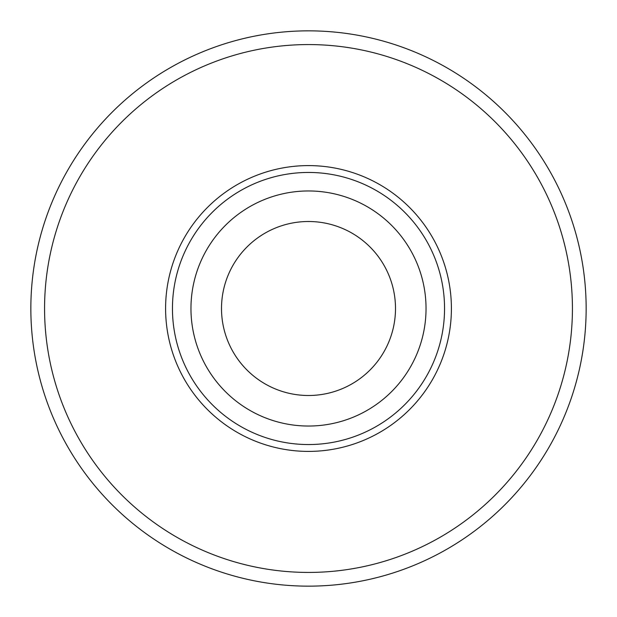 <?xml version="1.0" encoding="UTF-8"?>
<svg xmlns="http://www.w3.org/2000/svg" width="617" height="617" viewBox="0 0 617 617"><rect width="100%" height="100%" fill="white"/><g stroke="black" fill="none" stroke-linecap="round" stroke-linejoin="round"><path stroke-width="0.93" d="M308.5 30.85A277.65 277.65 0 0 1 586.15 308.5A277.65 277.65 0 0 1 308.5 586.15A277.65 277.65 0 0 1 30.85 308.5A277.65 277.65 0 0 1 308.5 30.85A277.65 277.65 0 0 0 30.85 308.5A277.65 277.65 0 0 0 308.5 586.15M308.5 172.451A136.048 136.048 0 0 1 444.548 308.5A136.048 136.048 0 0 1 308.5 444.548A136.048 136.048 0 0 1 172.451 308.5A136.048 136.048 0 0 1 308.5 172.451M308.5 190.962A117.538 117.538 0 0 1 426.038 308.5A117.538 117.538 0 0 1 308.5 426.038A117.538 117.538 0 0 1 190.962 308.5A117.538 117.538 0 0 1 308.5 190.962M308.5 395.497A86.997 86.997 0 0 1 221.503 308.5A86.997 86.997 0 0 1 308.5 221.503A86.997 86.997 0 0 1 395.497 308.5A86.997 86.997 0 0 1 308.5 395.497M308.5 451.405A142.905 142.905 0 0 1 165.595 308.5A142.905 142.905 0 0 1 308.5 165.595A142.905 142.905 0 0 1 451.405 308.5A142.905 142.905 0 0 1 308.5 451.405M308.5 572.429A263.929 263.929 0 0 0 572.429 308.5A263.929 263.929 0 0 0 308.5 44.571A263.929 263.929 0 0 0 44.571 308.5A263.929 263.929 0 0 0 308.5 572.429"/></g></svg>
